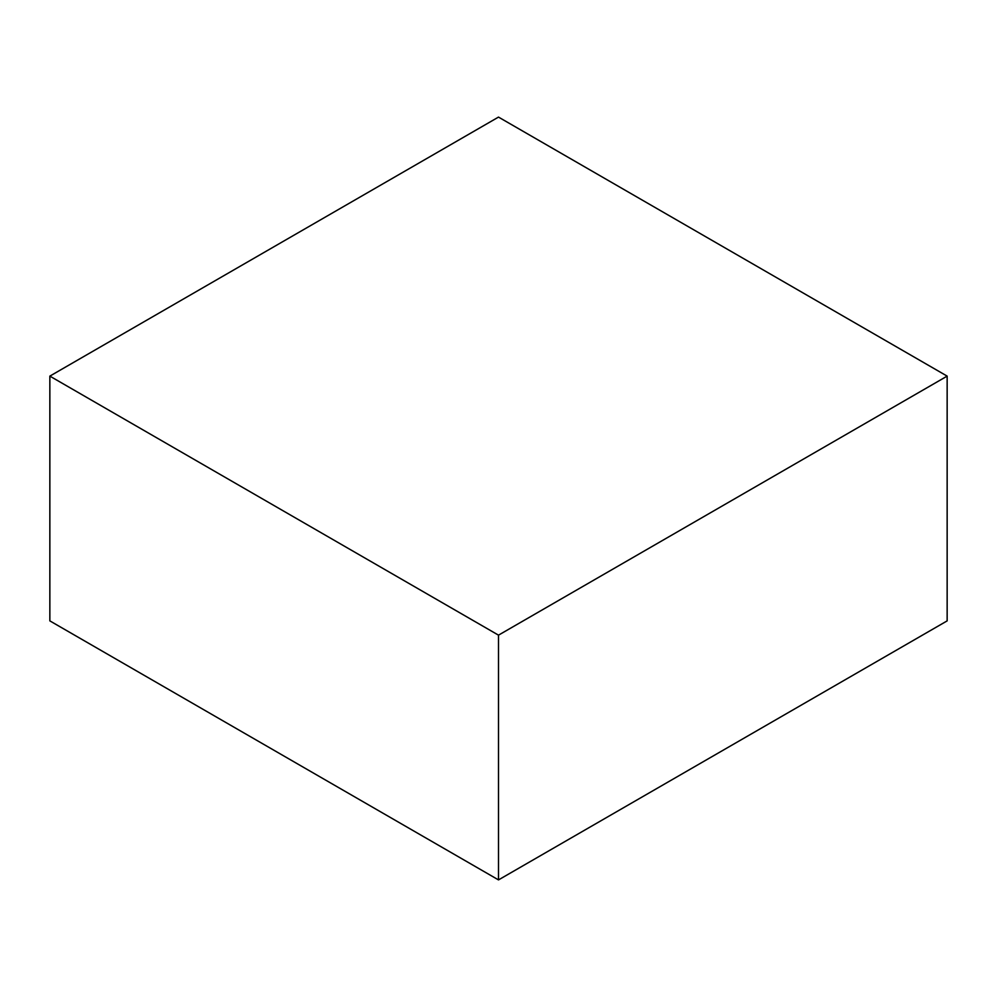 <?xml version="1.0" encoding="UTF-8"?>
<svg xmlns="http://www.w3.org/2000/svg" width="997" height="997" viewBox="0 0 997 997"><rect width="100%" height="100%" fill="white"/><g stroke="black" fill="none" stroke-linecap="round" stroke-linejoin="round"><path stroke-width="1.5" d="M947.15 376.118L498.5 117.098L49.85 376.118L49.85 620.882L498.5 879.902L947.15 620.882L947.15 376.118L498.5 635.151L498.5 879.902M49.85 376.118L498.5 635.151"/></g></svg>
